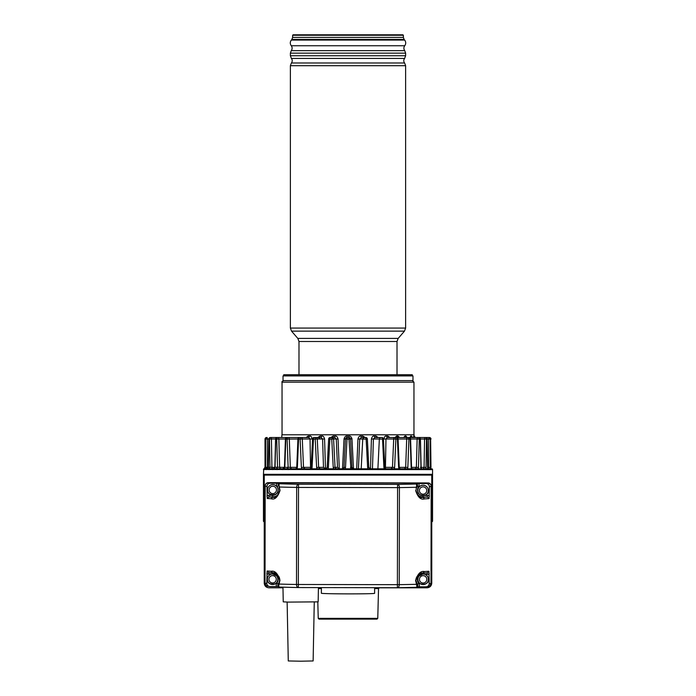 <?xml version="1.0" encoding="UTF-8"?>
<svg xmlns="http://www.w3.org/2000/svg" width="696" height="696" viewBox="0 0 696 696"><rect width="100%" height="100%" fill="white"/><g stroke="black" fill="none" stroke-linecap="round" stroke-linejoin="round"><path stroke-width="1.04" d="M385.871 468.826L384.792 467.355L383.444 439.011A1.566 1.566 0 0 0 381.878 437.523A1.566 0.652 90 0 1 382.53 439.089A29149.219 11839.177 86.7 0 1 383.905 467.434L384.288 468.834M431.764 468.834L432.547 469.617L263.688 469.487L263.453 474.315L432.547 474.315L432.547 469.617A0.783 0.783 0 0 0 431.764 468.834L294.373 468.834M274.85 467.347L268.421 467.268L267.003 468.843L265.289 468.834L266.255 468.834L266.42 467.347M292.598 468.834L287.309 468.782L288.144 467.268A29143.069 21626.695 -94.6 0 1 287.109 439.089L297.94 439.002A1.566 1.566 0 0 1 299.506 437.523L308.78 437.523L309.685 436.027L308.197 436.027L306.101 437.523M282.289 469.617L282.898 468.834L268.926 468.765L267.055 468.834L266.298 469.617M284.977 467.347L296.757 467.347L295.896 468.834L288.762 468.834L294.034 468.834M371.62 468.834L370.985 468.834M370.933 468.834L370.315 468.834M370.237 468.834L369.646 468.834M370.194 468.834L370.516 468.834A28566.494 12671.306 93.4 0 0 371.42 438.993L379.346 439.002A1.566 0.635 93.3 0 1 379.346 439.089L382.53 439.089M407.551 468.834L407.847 467.434A29142.355 21626.156 -85.4 0 0 408.891 439.089L410.179 439.089A1.566 1.175 90 0 0 409.004 437.523L407.743 437.523L409.004 437.523A1.566 1.566 0 0 1 410.57 439.028L411.545 467.381L412.049 468.834L415.442 468.834L416.365 467.347L418.479 467.434A29141.546 25201.394 -83.9 0 0 419.262 439.089L420.227 439.089A29151.647 25210.121 83.9 0 1 420.967 467.434L421.167 468.834M419.653 439.002L420.227 439.089A1.566 1.366 90 0 0 418.87 437.523L417.922 437.523L418.87 437.523A1.566 1.566 0 0 1 420.436 439.046L421.15 467.39L421.445 468.834L423.446 468.834L424.082 467.347L426.039 467.434A29140.989 27675.274 -80.2 0 0 426.544 439.089L427.144 439.089A29152.073 27685.801 80.2 0 1 427.579 467.434L427.701 468.834M427.579 467.39L428.162 468.834L428.484 467.347A29698.546 29495.375 -63.4 0 0 428.675 439.002L429.04 437.523A1.566 1.557 90 0 1 430.598 439.089A29152.291 28951.312 62.9 0 1 430.728 467.434L430.763 468.834L430.728 467.434M430.981 467.434L430.598 439.089A1.566 1.566 0 0 0 429.04 437.523M400.122 468.834L399.243 467.364L405.672 467.347A29700.234 22041.328 -85.5 0 0 406.69 439.002L408.891 439.089A1.566 1.148 90 0 0 407.743 437.523L428.84 437.523A1.566 1.557 90 0 1 430.389 439.089L430.598 439.089M394.275 468.834L398.973 468.834L398.634 467.434A29150.203 17109.664 86.2 0 0 397.425 439.089L395.867 439.089A29143.347 17105.644 -86.2 0 1 394.623 467.434L394.275 468.834M369.967 468.834L368.81 467.355L370.272 468.834M353.168 468.834L353.551 468.834A1.575 1.566 50.6 0 1 353.507 468.834A28661.863 1186.106 -93 0 1 351.976 438.993C351.297 436.766 350.279 435.774 348.922 436.027L348.948 437.523A1.566 1.566 0 0 1 350.506 439.002L351.993 467.347L353.559 468.834A1.566 1.566 0 0 1 353.368 468.826A1.566 1.566 0 0 0 353.559 468.834A1.575 1.566 50.6 0 1 353.507 468.834L352.385 468.304A1.566 1.566 0 0 1 352.385 468.304M336.133 468.834L335.037 467.347L337.508 467.347A28036.846 5821.196 -93.1 0 1 336.29 439.002L334.767 437.523L335.072 436.027L333.271 436.027L330.722 437.523M319.612 468.834L320.134 468.834L318.646 467.347L323.483 467.347A27989.814 11368.882 -93.3 0 1 322.596 439.002L321.178 437.523L321.796 436.027L320.116 436.027L317.741 437.523M304.317 468.834L304.874 468.834L303.517 467.347L301.377 467.434L301.725 468.834M384.931 467.999L385.445 467.347L392.483 467.347A29701.243 17434.026 -86.3 0 0 393.701 439.002L395.867 439.089A1.566 0.905 90 0 0 394.963 437.523L396.494 437.523L394.963 437.523L396.729 436.027L397.886 437.523L397.32 437.749M391.117 468.834L392.483 467.347L394.623 467.434M297.027 468.834L297.366 467.434A29150.203 17109.664 -86.2 0 1 298.575 439.089L300.133 439.089A29143.347 17105.644 86.2 0 0 301.377 467.434M267.099 571.007L268.63 572.573L272.632 572.843L271.196 571.285L267.099 571.007L266.803 583.413A76.847 1.696 -179.9 0 1 265.019 583.048L265.193 485.999A76.847 1.696 0.1 0 0 266.968 486.365C267.177 484.442 268.256 483.407 270.187 483.233L276.973 483.25A3.132 3.132 -179.9 0 0 277.139 486.643A5.481 5.481 0.1 0 1 272.675 495.317L268.926 495.308L268.926 496.909A75.281 1.662 0.1 0 0 272.675 497.162C275.381 498.301 277.739 496.065 279.731 490.462L279.139 487.609A1.566 0.748 -23.3 0 1 279.131 487.6A1.566 0.748 -23.3 0 1 279.296 487C278.879 484.894 279.009 483.807 279.688 483.755A73.715 1.627 0.1 0 0 298.523 484.233L298.523 487.435L397.573 487.609L397.581 484.407A73.35 1.618 0.1 0 0 415.982 484.016L417.548 485.582L416.565 487.844A1.566 0.705 22.6 0 1 416.565 487.844L417.548 485.095A1.566 1.566 -179.9 0 0 415.982 483.529L426.17 483.511A73.35 1.618 0.1 0 0 428.04 483.155A3.132 3.132 0.1 0 1 431.163 486.287L430.989 583.344A76.473 1.688 -179.9 0 1 429.206 583.7C428.997 585.614 427.927 586.658 425.987 586.824L417.4 586.824M281.767 437.523L281.889 434.791L414.111 434.791L414.198 436.827M389.899 437.523L387.803 436.027L386.315 436.027C385.201 435.774 384.383 436.766 383.861 438.993L393.701 439.002A1.566 1.27 -90 0 1 394.963 437.523L387.22 437.523L385.967 439.002A27947.001 16404.32 93.7 0 1 385.445 467.347M399.678 437.523L397.955 436.027L399.095 437.514M407.177 437.514L405.907 436.027L404.994 436.027L403.68 437.523M412.023 437.253L410.744 436.027L409.935 437.523M414.085 436.644L413.746 436.027L413.459 437.523M350.949 436.81L351.898 438.419M351.959 438.802L348.966 439.089L350.897 468.834M348.922 436.027L347.078 436.027C345.721 435.774 344.703 436.766 344.024 438.993A28661.872 1186.097 93 0 1 342.493 468.834A1.575 1.566 -50.6 0 1 342.441 468.834A1.575 1.566 -50.6 0 0 342.493 468.834L343.006 468.73A1.566 1.566 0 0 1 342.441 468.834L344.007 467.347L345.494 439.002A1.566 1.566 0 0 1 347.052 437.523L348.948 437.523A1.566 1.566 0 0 1 350.506 439.002M289.832 437.523L291.163 437.523L289.832 437.523M284.455 467.347L277.521 467.268A29142.268 25202.021 -96.1 0 1 276.738 439.089A1.566 1.349 90 0 1 278.078 437.523L299.506 437.523A1.566 0.931 90 0 0 298.575 439.089L298.236 439.002A1.566 1.27 90 0 1 299.506 437.523L307.258 437.523L308.197 436.027M311.069 467.999L310.555 467.347L303.517 467.347A29700.634 17433.669 86.3 0 1 302.299 439.002L300.133 439.089A1.566 0.905 90 0 1 301.037 437.523A1.566 1.27 90 0 1 302.299 439.002L312.139 438.993C311.617 436.766 310.799 435.774 309.685 436.027M325.528 468.834A1.575 1.479 -78.5 0 1 325.484 468.834A28566.494 12671.306 -93.4 0 1 324.58 438.993C323.979 436.766 323.048 435.774 321.796 436.027M339.352 468.834A1.575 1.557 -62.2 0 1 339.3 468.834A28613.099 7092.971 -93.1 0 1 338.056 438.993C337.403 436.766 336.403 435.774 335.072 436.027M365.278 437.523L362.729 436.027L360.928 436.027C359.597 435.774 358.597 436.766 357.944 438.993A28613.099 7092.971 93.1 0 1 356.7 468.834M378.259 437.523L375.884 436.027L374.204 436.027C372.952 435.774 372.021 436.766 371.42 438.993M416.356 587.32L417.826 585.771L415.912 580.455C417.731 574.861 420.079 572.408 422.959 573.095L424.395 571.547L428.954 571.251L429.206 583.7M285.943 439.002L287.109 439.089A1.566 1.148 90 0 1 288.257 437.523L286.996 437.523L288.257 437.523A1.566 1.044 90 0 1 289.31 439.002A29700.234 22041.328 -94.5 0 0 290.328 467.347L291.372 468.834M320.116 436.027L319.455 437.523L314.122 437.523L321.178 437.523M377.893 468.834L379.346 439.089M374.204 436.027L374.822 437.523L381.878 437.523M380.155 437.523L379.346 439.002M360.928 436.027L361.233 437.523L365.8 437.523L363.077 437.523L362.729 436.027M426.17 483.511C428.101 483.685 429.171 484.729 429.371 486.652L429.075 498.614L427.379 497.048A74.916 1.653 -179.9 0 1 423.046 497.327C420.166 498.31 417.817 496.074 416.008 490.593L416.382 487.261A1.566 0.705 22.6 0 1 416.565 487.835M428.31 490.506L428.31 490.445A5.246 5.246 -179.9 0 0 423.064 485.19A5.246 5.246 -179.9 0 0 417.817 490.436L417.817 490.497A5.246 5.246 -179.9 0 0 423.055 495.743A5.246 5.246 -179.9 0 0 428.31 490.506A5.246 5.246 -179.9 0 0 423.064 485.26A5.246 5.246 -179.9 0 0 417.817 490.497C416.756 496.988 429.51 497.031 428.31 490.506A5.246 5.246 -179.9 0 0 428.31 490.497L428.31 490.436M279.722 490.167A7.047 7.047 0.1 0 1 272.675 496.918L268.926 496.909L267.229 498.467L271.231 498.736C274.746 499.989 277.687 497.24 280.027 490.48L279.296 487A76.847 1.696 0.1 0 0 296.67 487.418L298.523 487.435L298.34 587.554L397.399 587.728L397.399 584.666L399.234 584.649L399.408 487.6A76.473 1.688 0.1 0 0 416.382 487.261C416.791 485.216 416.652 484.138 415.982 484.016L415.982 483.529M277.112 469.617L277.774 468.834L276.425 468.834L277.774 468.834M276.973 483.25L279.688 483.285A1.566 1.566 -179.9 0 0 278.113 484.851L279.688 483.285M387.803 436.027L388.742 437.523L387.22 437.523L386.315 436.027M282.045 434.791L282.045 382.174L413.955 382.174L412.389 380.608M348 380.608L412.98 380.608L412.98 375.91L283.02 375.91L283.02 380.608L348 380.608M348 34.8L402.906 34.8L403.375 35.27L292.625 35.27L293.094 34.8L348 34.8M318.411 588.59L321.378 588.59M374.613 588.59L378.528 588.59L379.311 587.807M405.907 436.027L406.89 437.453M411.31 436.027L412.806 437.523L411.919 437.219M276.425 468.834L283.951 468.782L284.829 467.268A29151.116 21632.663 -85.4 0 1 285.821 439.089A1.566 1.175 90 0 1 286.996 437.523A1.566 1.566 0 0 0 285.43 439.037L284.455 467.32L282.889 468.834L281.628 468.834M269.108 469.617L269.839 468.834L273.911 468.834L269.839 468.834L273.911 468.834L272.397 468.834L271.918 467.347A29698.842 28206.566 -99.6 0 1 271.423 439.002L275.572 439.002M324.58 438.993L317.272 439.002A29701.791 12064.247 86.7 0 0 318.646 467.347L316.628 467.434L317.019 468.834M325.484 468.834L323.483 467.347M333.271 436.027L332.923 437.523M338.056 438.993L333.575 439.002A29703.027 6167.143 86.9 0 0 335.037 467.347L333.227 467.434L333.645 468.834M339.3 468.834L337.508 467.347M344.024 438.993L345.494 439.002A1.566 1.566 0 0 1 347.052 437.523L347.034 439.089L348.966 439.089L348.948 437.523M343.868 467.921L344.007 467.347A1.566 1.566 0 0 1 343.954 467.66A1.566 1.566 0 0 0 344.007 467.347L345.52 467.434L347.034 439.089L345.512 438.845M346.904 437.523L346.451 437.636M347.078 436.027L346.86 437.532M352.037 467.651A1.566 1.566 0 0 1 351.993 467.347A1.566 1.566 0 0 0 352.037 467.651L350.48 467.434M357.944 438.993L359.71 439.002A28069.68 5828.017 93.1 0 1 358.431 468.834M425.891 468.834L426.039 467.434M418.252 468.834L418.479 467.434M363.947 437.523L362.738 439.089L366.139 439.089A29148.115 6051.607 86.9 0 1 367.618 467.434L368.027 468.834M361.198 468.834L362.738 439.089M345.103 468.834L345.52 467.434M311.712 468.834L312.095 467.434A29149.228 11839.177 -86.7 0 1 313.47 439.089L315.227 439.089A29144.487 11837.255 86.7 0 0 316.628 467.434M314.122 437.523A1.566 0.652 90 0 0 313.47 439.089L312.687 439.002A1.566 1.427 90 0 1 314.122 437.523L314.122 437.523A1.566 1.566 0 0 0 312.556 439.011L311.208 467.355L310.051 468.834M397.886 437.523L407.743 437.523A1.566 1.044 -90 0 0 406.69 439.002L398.06 439.002L399.243 467.364M264.515 469.617L265.802 467.268L267.516 467.347A29698.546 29495.375 -116.6 0 1 267.325 439.002L268.786 439.002M263.558 469.617L265.272 467.268A29152.386 28951.416 -62.9 0 1 265.402 439.089L267.325 439.002L267.16 437.523A1.566 1.557 90 0 0 265.611 439.089A29141.416 28940.524 -117.1 0 0 265.802 467.268L265.272 467.268L265.394 439.08A1.566 1.557 90 0 1 266.959 437.523L267.16 437.523M264.236 468.834L263.453 469.617A0.783 0.783 -90 0 1 263.958 468.887M266.846 469.504L268.421 467.268A29152.169 27685.897 -80.2 0 1 268.856 439.089A1.566 1.496 90 0 1 270.353 437.523L283.742 437.523M272.632 469.617L274.05 468.773L273.337 468.834L274.85 467.312L275.564 439.046A1.566 1.566 0 0 1 277.13 437.523A1.566 1.366 90 0 0 275.773 439.089L285.43 439.002M327.973 468.834L328.382 467.434L327.224 467.347L325.728 468.834L327.224 467.347A29706.106 6167.787 -86.9 0 1 328.669 439.011A1.566 1.531 90 0 1 330.2 437.523L334.767 437.523M264.236 521.817A0.783 0.783 0 0 1 263.453 521.034A0.783 0.783 0 0 0 264.236 521.817L263.453 521.034L263.453 474.315A0.783 0.783 -90 0 0 264.236 475.098L431.764 475.098A0.783 0.783 0 0 0 432.547 474.315L432.547 521.034A0.783 0.783 0 0 1 431.764 521.817L432.547 521.034A0.783 0.783 0 0 1 431.764 521.817M410.057 439.002L410.179 439.089A29151.012 21632.585 85.4 0 1 411.171 467.434L411.449 468.834M328.382 467.434A29148.123 6051.607 -86.9 0 1 329.861 439.089L331.74 439.089L332.053 437.523A1.566 1.531 90 0 1 333.575 439.002L331.74 439.089A29145.696 6051.102 86.9 0 0 333.227 467.434M263.453 469.487L265.019 467.268L265.019 439.089A1.566 1.566 0 0 1 266.585 437.523A1.566 1.566 0 0 0 265.019 439.089L265.394 439.028M266.533 437.575L266.585 437.523A1.566 1.566 0 0 0 265.019 439.089L265.019 467.268L264.071 468.704M265.019 467.268L265.019 439.089L265.263 467.312M264.21 469.495L264.741 468.756L263.688 469.487M268.404 469.513L269.961 467.268A29141.711 27675.953 -99.8 0 1 269.456 439.089L271.423 439.002A1.566 0.487 90 0 0 270.944 437.523A1.566 1.479 90 0 0 269.456 439.089L268.865 439.037M276.068 469.53L277.521 467.268L275.042 467.268L273.554 469.522M276.347 439.002L275.773 439.089A29151.743 25210.216 -83.9 0 0 275.042 467.268L275.633 467.347M429.354 496.109A3.28 3.28 -179.9 0 0 427.379 495.448L427.379 497.048L423.046 497.048A7.047 7.047 0.1 0 1 416.017 490.297M374.622 587.685L374.605 593.34A26.622 0.583 -179.9 0 1 347.991 593.879A26.622 0.583 -179.9 0 1 321.369 593.244L321.387 587.589M428.379 579.272A5.246 5.246 -179.9 0 0 424.969 574.348L427.248 574.357L427.248 572.825L428.954 571.251M424.969 574.348L422.959 574.026L423.038 573.095C417.722 573.765 415.747 577.81 415.912 580.455L415.59 580.473C417.765 573.748 420.697 570.772 424.395 571.547M266.82 573.452A3.28 3.28 -179.9 0 0 268.795 574.113L271.344 574.113A5.246 5.246 -179.9 0 0 267.351 579.202L267.351 579.263C266.29 585.754 279.044 585.797 277.843 579.272L277.843 579.272A5.246 5.246 -179.9 0 0 272.597 574.026A5.246 5.246 -179.9 0 0 267.351 579.263A5.246 5.246 -179.9 0 0 272.597 584.51A5.246 5.246 -179.9 0 0 277.843 579.272L277.843 579.202A5.246 5.246 -179.9 0 0 277.843 579.202L277.843 579.211A5.246 5.246 -179.9 0 0 276.634 575.853L272.632 573.965L272.632 572.843C275.468 572.121 277.808 574.583 279.67 580.22L278.931 583.335L278.113 584.057A1.566 1.566 -179.9 0 0 277.765 585.032L278.113 584.518M418.966 586.815A3.132 3.132 -179.9 0 0 418.696 583.274A5.481 5.481 0.1 0 1 418.975 576.062L422.959 574.026M418.975 576.062A5.246 5.246 -179.9 0 0 417.887 579.255L417.887 579.324A5.246 5.246 -179.9 0 0 423.125 584.57A5.246 5.246 -179.9 0 0 428.379 579.333A5.246 5.246 -179.9 0 0 423.133 574.078A5.246 5.246 -179.9 0 0 417.887 579.324C416.826 585.806 429.571 585.849 428.379 579.333A5.246 5.246 -179.9 0 0 428.379 579.324L428.379 579.333M272.675 495.317L272.675 497.162L271.231 498.736M279.131 487.6L280.027 490.48M267.229 498.467L266.968 486.365M298.245 587.546A73.715 1.627 -179.9 0 1 279.331 587.067L277.765 585.51L279.331 587.067C278.652 587.041 278.565 586.041 279.053 584.048A1.566 0.861 -153.1 0 1 278.931 583.335M278.191 586.58L270.005 586.554C268.073 586.38 267.003 585.336 266.803 583.413M352.994 468.73L352.976 468.721A1.566 1.566 0 0 1 352.481 468.408A1.566 1.566 0 0 0 352.976 468.721M352.359 468.277L352.054 467.712M427.857 586.467A3.132 3.132 -179.9 0 0 430.989 583.344L430.989 583.344C429.423 587.615 428.954 586.041 426.3 586.815L425.987 586.824M288.205 469.617L288.762 468.834M286.882 469.539L287.309 468.782L283.951 468.782L283.516 469.539M380.103 475.098L379.363 475.098M417.826 585.771L416.251 587.32C416.921 587.293 417.008 586.293 416.521 584.301L415.59 580.473M429.075 498.614L424.473 498.902C420.775 499.998 417.844 497.24 415.695 490.619M424.473 498.902L423.046 497.327L423.046 495.743M298.34 587.546A3.132 1.844 -89 0 1 298.297 587.546A3.132 3.132 0 0 0 298.34 587.554L397.399 587.728A3.132 1.827 -90.8 0 0 397.451 587.728A3.132 1.827 -90.8 0 0 399.234 584.649A76.473 1.688 -179.9 0 0 416.521 584.301A1.566 0.853 -26.9 0 0 416.652 583.579M374.822 437.523L373.404 439.002A28022.326 11382.088 93.3 0 1 372.464 468.834M430.137 468.834L430.198 467.434A29140.694 28939.802 -62.9 0 0 430.389 439.089L427.214 439.002M413.929 436.027L415.486 437.523L414.068 436.618M270.353 437.523A1.566 1.566 0 0 0 268.786 439.063L268.421 467.312M406.716 475.098L405.977 475.098M401.035 475.098L400.304 475.098M282.967 587.807L268.926 587.807C266.081 587.528 264.515 585.962 264.236 583.109L264.236 475.098L263.453 474.315M264.236 583.37L265.724 586.545M284.707 437.523L285.325 437.523M266.664 467.347L266.498 468.834L265.289 468.834L267.212 468.834M290.136 437.523L291.163 437.523M310.555 467.347A27947.019 16404.337 -93.7 0 1 310.033 439.002L308.78 437.523M284.507 437.523L283.194 437.523M278.043 489.845A5.246 5.246 -179.9 0 0 278.043 489.836L278.043 489.897A5.246 5.246 -179.9 0 0 272.797 484.651A5.246 5.246 -179.9 0 0 267.551 489.888A5.246 5.246 -179.9 0 0 272.788 495.143A5.246 5.246 -179.9 0 0 278.043 489.897L278.043 489.836A5.246 5.246 -179.9 0 0 272.797 484.59A5.246 5.246 -179.9 0 0 267.551 489.827L267.551 489.888C266.49 496.378 279.235 496.422 278.043 489.897M271.196 571.285C274.833 570.476 277.765 573.461 279.975 580.238L279.053 584.048A76.847 1.696 -179.9 0 0 296.505 584.475L296.505 584.475A3.132 1.844 -89 0 0 298.297 587.546L279.27 587.067M314.27 602.075L313.13 660.956L300.698 661.2L288.275 660.956L287.135 602.075M403.332 45.753L404.733 45.753C406.055 43.839 406.029 41.943 404.663 40.063L291.337 40.063C289.971 41.943 289.945 43.839 291.267 45.753L404.733 45.753C403.593 47.389 403.593 49.025 404.75 50.66L405.62 53.131L405.62 55.758L404.62 58.429C403.489 59.943 403.489 61.474 404.611 62.997L405.62 65.702L405.62 328.06L404.472 331.139L398.164 338.413L397.016 341.484L397.016 374.735M361.233 437.523L359.71 439.002L362.738 439.002M298.097 437.523L298.662 437.767M297.723 437.523L288.257 437.523M283.742 375.91L283.742 374.735L412.258 374.735L412.258 375.91M268.934 475.098L268.195 475.098M295.548 475.098L294.808 475.098M289.867 475.098L289.136 475.098M316.489 475.098L315.749 475.098M268.795 574.113L268.639 572.573M271.344 574.113L272.632 573.965M270.005 586.554L269.691 586.537C267.055 585.754 266.577 587.328 265.019 583.048L265.019 582.839A3.132 3.132 0.1 0 1 265.019 582.848L265.193 485.999A3.132 3.132 -179.9 0 1 268.334 482.867A73.715 1.627 0.1 0 0 270.187 483.233M318.437 587.589L318.159 601.857L288.361 602.101L283.246 601.857L282.959 587.189M375.884 436.027L376.545 437.523M429.415 437.523A1.566 1.566 0 0 1 430.981 439.089A1.566 1.566 0 0 0 429.415 437.523L429.467 437.575M431.764 475.098L431.764 583.109C431.485 585.962 429.919 587.528 427.074 587.807C429.919 587.528 431.485 585.962 431.764 583.109M374.622 587.807L427.074 587.807M404.506 468.834L405.672 467.347L407.847 467.434M318.429 587.807L321.378 587.807M377.771 618.361L376.988 619.127L319.012 619.127L318.229 618.361L377.771 618.361L378.528 588.59M367.358 439.002A1.566 1.566 0 0 0 365.8 437.523L366.139 439.089L367.358 439.002L368.81 467.355L367.618 467.434M298.523 484.233A3.132 1.844 91 0 0 296.67 487.418L296.505 584.475L298.349 584.492L397.399 584.666L397.573 487.609L399.408 487.6A3.132 1.827 89.2 0 0 397.581 484.407L298.523 484.233M397.955 436.027L396.729 436.027M418.696 583.274L417.478 584.292A7.047 7.047 0.1 0 1 415.912 580.159M417.826 585.727L417.826 585.275A1.566 1.566 -179.9 0 0 417.478 584.292L417.478 584.77M426.744 490.532A3.68 3.68 -179.9 0 0 421.228 487.348A3.68 3.68 -179.9 0 0 421.228 493.716A3.68 3.68 -179.9 0 0 426.744 490.532M315.845 437.523A1.566 0.618 90 0 0 315.227 439.089L317.272 439.002A1.566 1.427 90 0 0 315.845 437.523M365.8 437.523A1.566 1.531 -90 0 1 367.331 439.002A29705.498 6167.656 86.9 0 1 368.776 467.347M428.04 483.155L268.334 482.867M427.379 495.448L424.804 495.448M418.287 492.672A5.481 5.481 0.1 0 1 418.557 486.843A3.132 3.132 -179.9 0 0 418.696 483.502M429.371 486.652A76.473 1.688 0.1 0 0 431.163 486.287L430.989 583.344M292.625 35.27L292.625 37.393L403.375 37.393L403.375 35.27M403.375 37.393L404.106 39.402L291.894 39.402L291.337 40.063M411.545 467.347L416.365 467.347A29699.416 25685.201 -84 0 0 417.139 439.002L419.262 439.089A1.566 1.349 90 0 0 417.922 437.523L417.922 437.523A1.566 0.783 -90 0 0 417.139 439.002L410.57 439.002M404.994 436.027L406.342 437.523M410.744 436.027L412.232 437.523M420.367 467.347L420.967 467.434M311.347 467.347L312.095 467.434L311.347 467.347M267.682 468.834L267.516 467.347L268.351 467.347M421.15 467.347L424.082 467.347A29698.842 28206.566 -80.4 0 0 424.577 439.002A1.566 0.487 -90 0 1 425.056 437.523A1.566 1.479 90 0 1 426.544 439.089L420.428 439.002M427.649 467.347L430.198 467.434M328.642 439.002A1.566 1.566 0 0 1 330.2 437.523L329.861 439.089L328.642 439.002L327.19 467.355M278.078 437.523A1.566 0.783 90 0 1 278.861 439.002A29699.416 25685.201 -96 0 0 279.635 467.347L280.418 468.834M418.557 486.843L417.461 486.104M279.67 579.933A7.047 7.047 0.1 0 1 278.113 584.057L276.895 583.039A3.132 3.132 -179.9 0 0 276.616 586.563M276.634 575.853A5.481 5.481 0.1 0 1 276.895 583.039M423.116 573.086A74.916 1.653 0.1 0 0 427.248 572.825L423.038 573.095M268.926 495.308A3.28 3.28 -179.9 0 0 266.959 495.961M277.139 486.643L278.217 485.886M384.653 467.347L383.905 467.434L384.653 467.347M343.006 468.73A1.566 1.566 0 0 1 342.441 468.834M427.248 574.357A3.28 3.28 -179.9 0 0 429.223 573.704M276.277 579.307A3.68 3.68 -179.9 0 0 270.761 576.114A3.68 3.68 -179.9 0 0 270.761 582.491A3.68 3.68 -179.9 0 0 276.277 579.307M426.813 579.359A3.68 3.68 -179.9 0 0 421.289 576.175A3.68 3.68 -179.9 0 0 421.289 582.543A3.68 3.68 -179.9 0 0 426.813 579.359M428.04 482.946A3.132 3.132 0.1 0 1 431.163 486.078A3.132 3.132 0 0 0 428.04 482.946L268.334 482.667A3.132 3.132 -179.9 0 0 265.193 485.791L265.193 485.999M427.135 439.037L427.579 467.434M413.746 436.027L415.295 437.523M425.647 437.523A1.566 1.496 90 0 1 427.144 439.089L427.214 439.063A1.566 1.566 0 0 0 425.647 437.523M397.764 439.002L397.425 439.089A1.566 0.931 90 0 0 396.494 437.523A1.566 1.566 0 0 1 398.06 439.019M416.251 587.32A73.35 1.618 -179.9 0 1 397.494 587.72M279.975 580.238L279.67 580.22C279.975 576.706 277.6 574.243 272.554 572.834M276.477 489.932A3.68 3.68 -179.9 0 0 270.953 486.748A3.68 3.68 -179.9 0 0 270.953 493.116A3.68 3.68 -179.9 0 0 276.477 489.932M292.668 45.753L291.267 45.753C292.407 47.389 292.407 49.025 291.25 50.66L404.75 50.66M291.25 50.66L290.38 53.131L405.62 53.131M290.38 53.131L290.38 55.758L405.62 55.758M290.38 55.758L291.38 58.429L404.62 58.429M291.38 58.429C292.511 59.943 292.511 61.474 291.389 62.997L404.611 62.997M291.389 62.997L290.38 65.702L405.62 65.702M290.38 65.702L290.38 328.06L405.62 328.06M290.38 328.06L291.528 331.139L404.472 331.139M291.528 331.139L297.836 338.413L398.164 338.413M297.836 338.413L298.984 341.484L397.016 341.484M265.193 485.791L265.019 582.839A3.132 3.132 0 0 0 265.019 582.848L265.193 485.791A3.132 3.132 0 0 1 268.334 482.667M312.687 439.002L313.47 439.089M282.045 382.174C281.575 381.904 282.098 381.382 283.611 380.608M292.625 37.393L291.894 39.402M318.229 618.361L317.811 601.927M416.008 489.993L416.008 490.593M416.304 587.32L397.451 587.728A3.132 3.132 0 0 1 397.399 587.728M318.429 438.985L319.986 437.523M265.263 467.277L264.202 468.747M265.289 468.834L266.907 468.834M266.959 437.523A1.566 1.566 0 0 0 265.394 439.08M404.106 39.402L404.663 40.063M298.984 374.735L298.984 341.484M413.955 434.791L413.955 382.174M296.757 467.364L297.94 439.019"/></g></svg>
